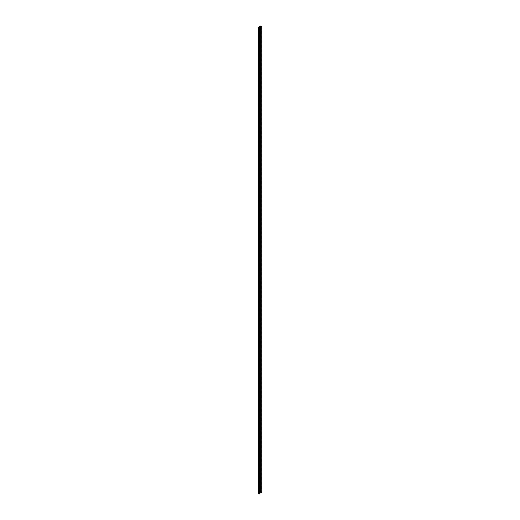 <?xml version="1.0" encoding="UTF-8"?>
<svg xmlns="http://www.w3.org/2000/svg" width="520" height="520" viewBox="0 0 520 520"><rect width="100%" height="100%" fill="white"/><g stroke="black" fill="none" stroke-linecap="round" stroke-linejoin="round"><path stroke-width="0.39" stroke-dasharray="2.6 1.95" d="M260.488 26L260.488 491.881L258.167 493.22M261.833 492.85L260.488 491.881M259.961 493.935L258.752 493.233L259.961 492.538M260.786 26.338L260.786 492.057M260.65 492.141L260.65 26.254M261.553 26.78L261.553 492.661M258.752 27.352L258.752 493.233M259.519 493.838L259.519 27.956M261.709 26.696L261.709 492.576"/><path stroke-width="0.78" d="M258.167 27.339L258.466 493.396L258.167 27.339L260.488 26L260.786 26.338M261.716 492.921L261.833 26.969L260.507 26.338L260.507 492.219L261.716 492.921L261.716 27.034M259.961 492.538L260.507 492.219M259.363 28.041L259.363 493.928L259.961 493.935L259.961 28.047L258.466 27.514M258.466 493.396L259.363 493.753M259.961 28.047L258.752 27.352L260.507 26.338M260.786 26.176L261.833 26.969M258.609 493.318L258.609 27.43M259.844 28.119L259.844 494"/></g></svg>
